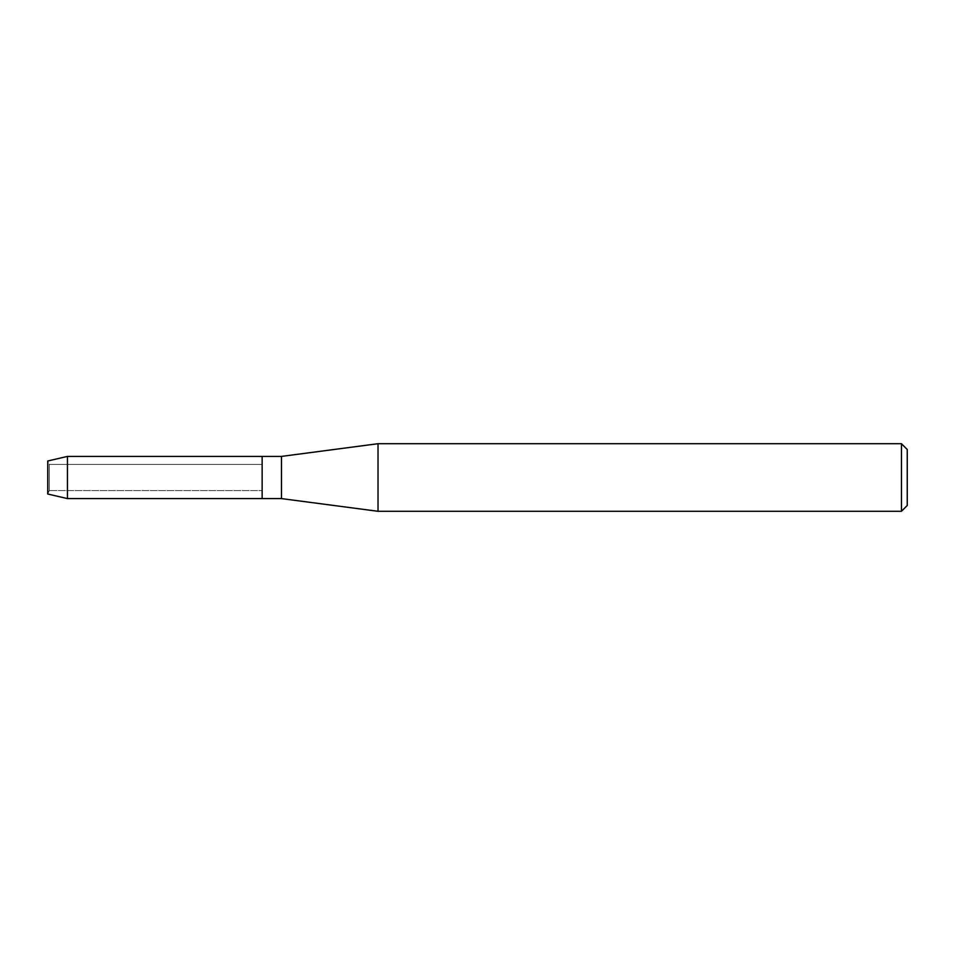 <?xml version="1.0" encoding="UTF-8"?>
<svg xmlns="http://www.w3.org/2000/svg" width="955" height="955" viewBox="0 0 955 955"><rect width="100%" height="100%" fill="white"/><g stroke="black" fill="none" stroke-linecap="round" stroke-linejoin="round"><path stroke-width="0.72" stroke-dasharray="4.78 3.58" d="M49.278 490.584L47.75 494.01L47.75 460.99L49.278 464.417L262.148 464.417L262.148 490.584L49.278 490.584L49.278 464.417L49.278 490.584L47.75 494.01L47.75 460.99L49.278 464.417L49.278 490.584L49.278 464.417L262.148 464.417L262.148 490.584L262.148 464.417L262.148 490.584L49.278 490.584M907.25 449.495L907.25 505.505M901.46 443.705L901.46 511.295M378.025 443.705L378.025 511.295M281.462 456.406L281.462 498.594M262.148 456.406L262.148 498.594L262.148 456.406M67.447 456.406L67.447 498.594"/><path stroke-width="1.43" d="M47.75 494.01L47.75 460.99L67.447 456.406L281.462 456.406L378.025 443.705L901.46 443.705L907.25 449.495L907.25 505.505L901.46 511.295L378.025 511.295L281.462 498.594L262.148 498.594L262.148 456.406L262.148 498.594L67.447 498.594L47.75 494.01L47.75 460.99M281.462 498.594L281.462 456.406M378.025 511.295L378.025 443.705M901.46 511.295L901.46 443.705M67.447 498.594L67.447 456.406"/></g></svg>
